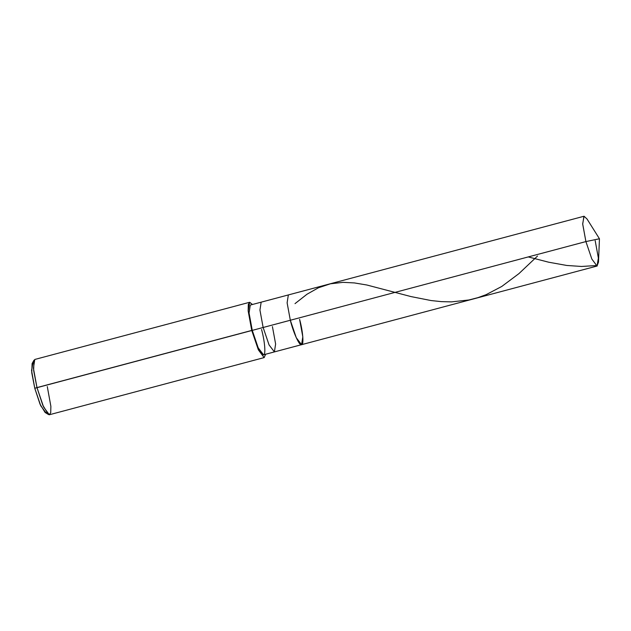<?xml version="1.0" encoding="UTF-8"?>
<svg xmlns="http://www.w3.org/2000/svg" width="631" height="631" viewBox="0 0 631 631"><rect width="100%" height="100%" fill="white"/><g stroke="black" fill="none" stroke-linecap="round" stroke-linejoin="round"><path stroke-width="0.95" d="M597.163 266.006L263.521 354.803L258.205 347.855L252.266 330.384L263.135 327.489L269.082 344.96L274.398 351.909L269.082 344.96L263.135 327.489L290.323 320.248C293.328 332.584 299.441 346.033 301.452 344.7C304.039 345.591 303.022 331.654 299.607 319.357C303.022 331.654 304.039 345.591 301.452 344.7C299.441 346.033 293.328 332.584 290.323 320.248L287.121 302.833L288.343 294.937L583.927 216.267L582.705 224.163L585.907 241.578L290.323 320.248L296.27 337.719L301.586 344.676L296.27 337.719L290.323 320.248L585.907 241.578L582.681 223.847L584.061 216.244L587.027 218.996L599.45 238.763L598.496 262.094L597.029 266.03L591.846 259.049L585.907 241.578L599.45 238.763L585.907 241.578L591.846 259.049L597.029 266.03L598.385 258.111L595.183 240.687M33.348 362.983L32.93 362.928L31.55 370.531L34.776 388.27L252.266 330.384C255.263 342.72 261.384 356.16 263.387 354.827C265.974 355.718 264.965 341.789 261.55 329.492M301.586 344.676L302.809 336.78L299.607 319.357M274.398 351.909L275.621 344.013L272.418 326.598M265.675 354.228L264.113 357.596L258.355 349.842L251.745 330.431L258.355 349.842L264.113 357.596L265.675 354.228M264.263 357.564L49.336 414.756L43.586 407.003L36.977 387.592L42.821 405.26L48.469 414.512L49.336 414.756L50.732 412.635L50.874 406.309L47.293 386.606M48.469 414.512L45.117 412.493L40.029 404.171L34.776 388.27L40.723 405.741L45.897 412.713L46.497 412.39M288.343 294.937L287.121 302.833L290.323 320.248L263.135 327.489L259.94 310.066L261.163 302.17L259.94 310.066L263.135 327.489L252.266 330.384L249.064 312.96L250.286 305.065L288.343 294.937M252.266 330.384L251.745 330.431L248.164 310.728L248.306 304.402L249.702 302.281L252.439 304.497L249.553 302.304L248.188 311.075L251.745 330.431L36.977 387.592L33.419 368.236L34.784 359.465L249.553 302.304M34.003 360.167L33.632 370.397L36.977 387.592L34.776 388.27L31.763 372.795L32.102 363.582L34.003 360.167M537.525 256.036L518.934 273.617L501.795 286.442L486.146 294.653L477.959 297.643L468.936 299.97L451.52 301.878L441.329 301.634L431.036 300.545L411.057 296.594L366.785 284.991L354.37 282.925L343.106 282.349L330.423 283.8L318.45 287.768L307.013 294.22L295.008 303.637M595.916 265.572L581.474 266.463L566.741 265.454L548.678 262.212L528.242 256.927"/></g></svg>

